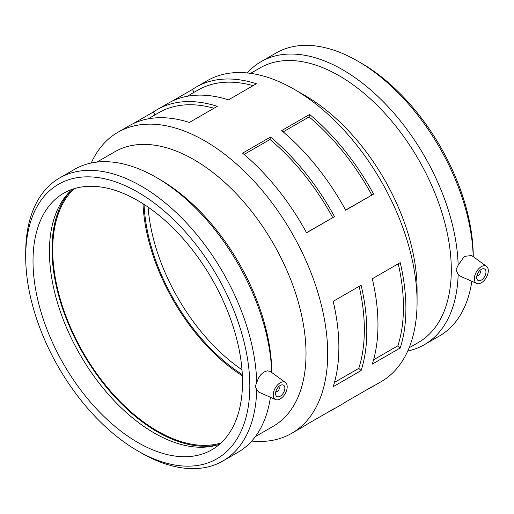 <?xml version="1.0" encoding="UTF-8"?>
<svg xmlns="http://www.w3.org/2000/svg" width="514" height="514" viewBox="0 0 514 514"><rect width="100%" height="100%" fill="white"/><g stroke="black" fill="none" stroke-linecap="round" stroke-linejoin="round"><path stroke-width="0.77" d="M251.731 441.057A173.803 100.346 -120 0 0 291.695 433.321L302.868 426.871A173.803 100.346 -120 0 0 306.575 424.538L334.511 408.412A173.803 100.346 60 0 1 330.804 410.744A173.803 100.346 60 0 1 326.93 412.793M330.804 410.744L341.971 404.293A173.803 100.346 -120 0 0 345.684 401.961L373.614 385.834A173.803 100.346 60 0 1 369.907 388.166A173.803 100.346 60 0 1 366.032 390.216M132.94 123.784L153.288 112.039A173.803 100.346 60 0 1 156.995 109.707A173.803 100.346 60 0 1 217.3 106.321L189.37 122.448A173.803 100.346 -120 0 0 129.065 125.834L117.892 132.284A173.803 100.346 -120 0 0 91.216 163.022M213.978 108.236A170.327 98.341 -120 0 0 158.736 112.714L148.096 118.856M153.288 112.039L155.016 114.86M172.042 101.207L192.39 89.462A173.803 100.346 60 0 1 196.104 87.129A173.803 100.346 60 0 1 256.402 83.743L228.473 99.87A173.803 100.346 -120 0 0 168.168 103.256L156.995 109.707M253.081 85.658A170.327 98.341 -120 0 0 197.839 90.136L187.199 96.279M192.39 89.462L194.119 92.289M334.511 216.664L306.575 232.791A173.803 100.346 -120 0 0 242.569 153.159L270.499 137.032A173.803 100.346 60 0 1 334.511 216.664L306.505 232.656M332.699 217.538A170.327 98.341 -120 0 0 269.966 139.5L244.086 154.438M270.499 137.032L269.966 139.5M373.614 194.086L345.684 210.213A173.803 100.346 -120 0 0 281.672 130.582L309.601 114.455A173.803 100.346 60 0 1 373.614 194.086L345.607 210.078M371.802 194.96A170.327 98.341 -120 0 0 309.068 116.922L283.195 131.86M309.601 114.455L309.068 116.922M361.111 370.568L333.181 386.695A173.803 100.346 -120 0 0 338.867 347.303A173.803 100.346 -120 0 0 333.181 301.345L361.111 285.225A173.803 100.346 60 0 1 366.797 331.183A173.803 100.346 60 0 1 361.111 370.568L358.766 368.365L334.466 382.39M358.766 368.365A170.327 98.341 -120 0 0 359.145 286.356M400.213 347.991L372.284 364.118A173.803 100.346 -120 0 0 377.97 324.732A173.803 100.346 -120 0 0 372.284 278.774L400.213 262.648A173.803 100.346 60 0 1 405.899 308.606A173.803 100.346 60 0 1 400.213 347.991L397.868 345.787L373.575 359.813M397.868 345.787A170.327 98.341 -120 0 0 398.247 263.778M278.479 386.856A2.634 1.523 -60 0 1 278.736 386.952A2.634 1.523 -60 0 1 279.282 388.16A2.634 1.523 -60 0 1 278.132 390.807A2.634 1.523 -60 0 1 276.102 391.514A2.634 1.523 -60 0 1 275.889 391.347M284.865 388.16A6.586 3.804 -60 0 1 281.993 394.784A6.586 3.804 -60 0 1 276.917 396.551A6.586 3.804 -60 0 1 276.917 388.944A6.586 3.804 -60 0 1 283.503 385.147A6.586 3.804 -60 0 1 284.865 388.16M479.588 270.749A2.634 1.523 -60 0 1 479.838 270.846A2.634 1.523 -60 0 1 479.838 273.885A2.634 1.523 -60 0 1 477.21 275.408A2.634 1.523 -60 0 1 476.998 275.234M476.664 277.425A6.586 3.804 -60 0 1 479.536 270.801A6.586 3.804 -60 0 1 484.612 269.034A6.586 3.804 -60 0 1 484.612 276.641A6.586 3.804 -60 0 1 478.026 280.438A6.586 3.804 -60 0 1 476.664 277.425M488.3 270.705A9.875 5.699 -60 0 1 484.188 280.432A9.875 5.699 -60 0 1 476.696 283.452A9.875 5.699 -60 0 1 475.193 274.392A9.875 5.699 -60 0 1 486.552 266.38A9.875 5.699 -60 0 1 488.3 270.705M286.33 383.431A9.875 5.699 120 0 0 285.443 382.487A9.875 5.699 120 0 0 277.74 384.735A9.875 5.699 120 0 0 273.23 394.88A9.875 5.699 120 0 0 275.588 399.558A9.875 5.699 120 0 0 284.57 394.623A9.875 5.699 120 0 0 286.33 383.431M275.588 399.558L258.741 392.105L256.704 389.933L255.317 386.2L258.388 378.24L260.99 374.507L264.151 371.892L267.402 370.806L270.223 371.404L285.443 382.487M249.817 386.2A158.473 91.498 -120 0 0 137.758 192.107A158.473 91.498 -120 0 0 25.7 256.807A158.473 91.498 -120 0 0 137.758 450.9A158.473 91.498 -120 0 0 249.817 386.2M256.704 382.416A163.375 94.325 -120 0 0 183.928 220.21A163.375 94.325 -120 0 0 59.534 178.017A163.375 94.325 -120 0 0 25.7 252.804L25.7 256.807M137.758 450.9L141.221 452.898A163.375 94.325 -120 0 0 222.915 460.994A163.375 94.325 -120 0 0 256.704 389.933M242.505 381.979A148.128 85.523 -120 0 0 177.844 232.906A148.128 85.523 -120 0 0 63.697 193.219A148.128 85.523 -120 0 0 63.691 364.265A148.128 85.523 -120 0 0 211.826 449.789A148.128 85.523 -120 0 0 242.505 381.979M143.014 203.743A148.128 85.523 -120 0 0 242.37 375.837M72.358 189.274A148.128 85.523 -120 0 0 69.82 191.626A148.128 85.523 -120 0 0 80.107 354.788A148.128 85.523 -120 0 0 216.266 445.285A148.128 85.523 -120 0 0 219.574 444.263M74.202 188.677A148.128 85.523 -120 0 0 83.39 352.893A148.128 85.523 -120 0 0 221.014 442.965M476.696 283.452L459.85 275.999L458.16 274.489L455.982 269.876L458.16 265.185L464.36 256.364L471.704 255.542L486.552 266.38M409.099 347.837L418.473 342.427A158.473 91.498 -120 0 0 451.298 269.876A158.473 91.498 -120 0 0 382.12 110.394A158.473 91.498 -120 0 0 260 67.938L250.626 73.354M458.16 265.185A163.375 94.325 -120 0 0 385.044 103.513A163.375 94.325 -120 0 0 261.016 61.693A163.375 94.325 -120 0 0 247.24 72.943M407.756 350.978A163.375 94.325 -120 0 0 424.391 344.669A163.375 94.325 -120 0 0 458.16 274.489M473.272 256.685A158.473 91.498 -120 0 0 361.214 63.1L357.75 61.102A163.375 94.325 -120 0 0 276.057 53.006L261.016 61.693M473.201 256.64A163.375 94.325 -120 0 0 357.75 61.102M424.391 344.669L439.431 335.983A163.375 94.325 -120 0 0 471.839 281.299M369.907 388.166L381.08 381.716A173.803 100.346 -120 0 0 417.072 302.155L417.072 289.639A158.473 91.498 -120 0 0 305.014 95.546L294.175 89.288A173.803 100.346 -120 0 0 207.277 80.679L196.104 87.129M417.072 302.155A173.803 100.346 -120 0 0 294.175 89.288M291.695 433.321A173.803 100.346 -120 0 0 327.694 353.754A173.803 100.346 -120 0 0 251.828 178.846A173.803 100.346 -120 0 0 117.892 132.284M255.362 436.598L273.191 426.305A158.473 91.498 -120 0 0 306.016 353.754A158.473 91.498 -120 0 0 236.838 194.273A158.473 91.498 -120 0 0 114.718 151.816L96.889 162.109M271.79 372.521A158.473 91.498 -120 0 0 159.732 179.425L156.269 177.426A163.375 94.325 -120 0 0 74.581 169.331L59.534 178.017M271.707 372.464A163.375 94.325 -120 0 0 156.269 177.426M222.915 460.994L237.956 452.307A163.375 94.325 -120 0 0 270.415 397.271M71.195 190.308A149.118 86.095 -120 0 0 82.895 353.176A149.118 86.095 -120 0 0 218.097 444.745M144.061 204.418A146.651 84.669 -120 0 0 242.312 374.59M148.077 207.097A146.651 84.669 -120 0 0 241.991 369.772"/></g></svg>
